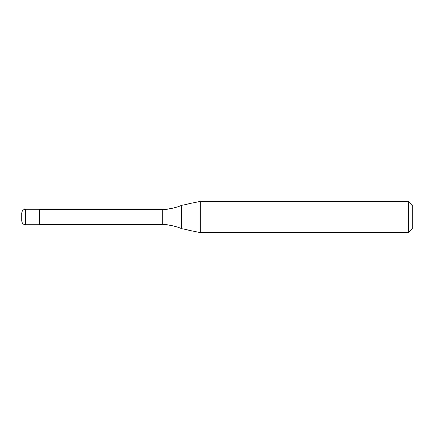 <?xml version="1.0" encoding="UTF-8"?>
<svg xmlns="http://www.w3.org/2000/svg" width="434" height="434" viewBox="0 0 434 434"><rect width="100%" height="100%" fill="white"/><g stroke="black" fill="none" stroke-linecap="round" stroke-linejoin="round"><path stroke-width="0.65" d="M25.606 224.812C25.318 225.002 22.194 224.633 21.7 220.906L21.7 213.094C22.194 209.367 25.318 208.998 25.606 209.188L39.668 209.188L39.668 224.812L25.606 224.812L25.606 209.188M408.394 232.624L408.394 201.376L412.3 205.282L412.3 228.718L408.394 232.624L200.172 232.624L181.379 228.631C175.309 225.946 168.956 224.595 162.316 224.579L39.668 224.579M39.668 209.421L162.316 209.421C168.956 209.405 175.309 208.054 181.379 205.369L200.172 201.376L408.394 201.376M181.379 228.631L181.379 205.369M200.172 232.624L200.172 201.376M162.316 224.579L162.316 209.421"/></g></svg>
